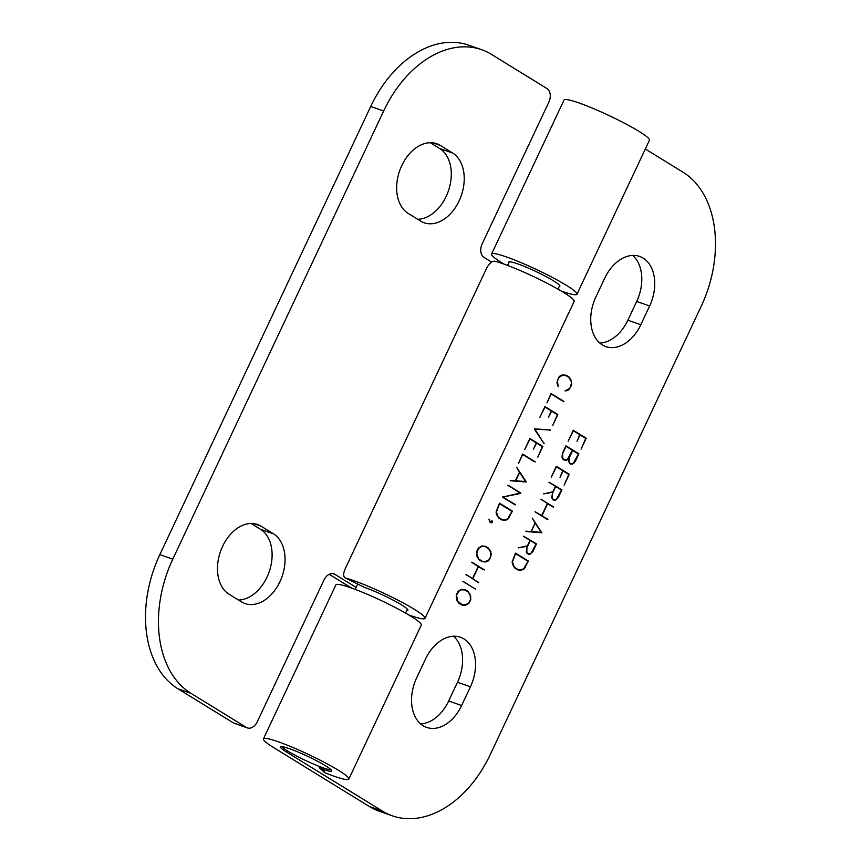 <?xml version="1.0" encoding="UTF-8"?>
<svg xmlns="http://www.w3.org/2000/svg" width="861" height="861" viewBox="0 0 861 861"><rect width="100%" height="100%" fill="white"/><g stroke="black" fill="none" stroke-linecap="round" stroke-linejoin="round"><path stroke-width="1.29" d="M463.648 604.852L461.27 604.691M464.477 589.516L467.211 591.367M458.547 602.84L461.98 604.626L465.683 604.831L468.933 602.722L470.429 599.536L470.181 595.274L467.986 591.851L465.005 590.011L462.023 589.344M465.005 590.011L461.302 589.807L459.376 590.668L456.534 595.091L457.589 600.892L461.98 604.626M461.808 589.344L462.852 589.71M460.743 589.613L461.302 589.807M458.343 602.56L458.999 602.786M470.515 595.048L470.763 599.6L469.17 602.98L465.704 605.251L461.83 605.035L458.773 603.152L456.481 599.568L456.244 595.016L457.826 591.636L461.281 589.365L465.155 589.602L468.201 591.475L469.966 594.854M467.179 604.142L467.738 604.336M464.66 604.885L465.704 605.251M462.831 604.885L464.068 605.315M466.974 591.055L468.201 591.475M469.019 593.24L469.643 593.455M523.52 536.349L536.511 543.872L532.927 551.481L530.064 554.14L528.396 554.215L526.265 551.804L527.233 546.283L518.182 547.908L527.438 545.842L530.021 540.353L523.52 536.349M526.458 546.014L527.233 546.283M527.373 553.106L528.503 553.795L530.968 553.311L536.059 544.066L530.301 540.525L526.921 547.714L526.846 552.923M526.997 553.203L528.503 553.795M528.998 553.774L530.064 554.14M528.32 553.741L527.664 553.763M523.574 536.231L536.511 543.872M565.892 375.611L562.19 375.407L558.929 377.505L557.422 380.691L558.208 386.761L556.916 382.736L558.714 377.247L560.134 375.902L562.168 374.965L566.043 375.202L569.089 377.086L571.403 380.648L571.65 385.201L568.626 389.936L564.977 390.926L569.821 388.322L571.5 383.199L571.069 380.874L568.873 377.452L565.892 375.611L562.911 374.944M565.365 375.116L568.099 376.967M562.696 374.955L563.74 375.321M561.63 375.213L562.19 375.407M567.862 376.655L569.089 377.086M569.907 378.84L570.531 379.066M570.854 380.454L571.403 380.648M568.066 389.742L568.626 389.936M565.526 390.485L566.592 390.851M548.952 482.311L561.942 489.834L558.358 497.443L555.496 500.101L553.827 500.176L551.697 497.766L552.665 492.244L543.614 493.859L552.87 491.803L555.453 486.314L548.952 482.311M551.89 491.975L552.665 492.244M552.794 499.057L553.935 499.757L556.4 499.262L561.48 490.027L555.732 486.487L552.353 493.676L552.278 498.874M552.428 499.154L553.935 499.757M554.43 499.735L555.496 500.101M553.752 499.692L553.096 499.724M549.006 482.192L561.942 489.834M550.954 393.746L562.599 401.065M546.983 402.883L551.072 393.488L563.88 401.366L551.158 394.015L546.983 402.883M562.653 400.946L563.88 401.366M560.037 477.338L562.771 470.763L556.41 466.845L551.201 477.198L556.324 466.318L569.261 474.271L564.138 485.163L568.798 474.476L563.051 470.935L560.037 477.338M556.206 466.565L569.261 474.271M544.798 406.822L556.572 414.216M548.349 417.413L551.363 411.009L545.002 407.092L539.793 417.445L544.916 406.564L557.853 414.528L552.73 425.409L557.401 414.722L551.643 411.181L548.349 417.413M556.626 414.098L557.853 414.528M570.789 464.133L568.658 461.711L568.884 458.16L567.474 459.828L564.741 460.409L562.018 457.632L562.384 453.435L565.968 445.826L578.904 453.779L575.32 461.388L573.512 463.541L570.789 464.133M571.392 463.681L572.457 464.057M570.714 463.648L570.057 463.681M565.849 446.073L578.904 453.779M563.116 458.924L564.859 460L567.313 459.494L572.414 450.271L566.054 446.353L562.663 453.532L562.61 458.752M562.76 459.031L564.859 460M569.756 463.014L570.897 463.713L573.361 463.218L578.441 453.984L572.694 450.443L569.315 457.621L569.239 462.831M569.39 463.11L570.897 463.713M565.365 459.968L566.409 460.334M564.655 459.925L564.009 459.957M549.07 429.887L534.584 428.843M534.907 429.198L543.991 443.469L534.433 429.165L550.34 429.983L534.487 429.058M543.7 443.017L544.249 443.211M549.06 429.951L550.287 430.382M576.999 441.295L579.733 434.719L573.372 430.801L568.163 441.155L573.286 430.263L586.223 438.227L581.1 449.108L585.76 438.432L580.013 434.891L576.999 441.295M573.168 430.522L586.223 438.227M529.773 438.744L541.547 446.138M533.325 449.334L536.338 442.931L529.978 439.013L524.779 449.367L529.902 438.486L542.828 446.45L537.716 457.331L542.376 446.644L536.618 443.103L533.325 449.334M541.601 446.02L542.828 446.45M553.537 507.323L547.639 503.685L542.01 515.653L547.725 519.678L535.036 511.864L541.73 515.481L547.359 503.513L541.031 499.143L553.537 507.323M540.912 499.391L553.72 506.946M535.101 511.725L541.73 515.481M540.805 515.158L547.908 519.28M540.783 515.222L542.01 515.653M522.455 454.296L534.1 461.614M518.494 463.433L522.573 454.038L535.381 461.926L522.659 454.576L518.494 463.433M534.154 461.496L535.381 461.926M532.216 518.021L541.741 532.755L525.877 531.506L531.076 531.517L535.079 523.004L532.216 518.021M531.108 531.431L541.86 532.507M540.547 532.259L541.741 532.755M540.514 532.335L525.92 531.172M534.982 523.208L531.42 531.538M541.278 532.313L535.294 523.316M524.919 481.482L510.293 480.395M525.651 481.536L519.667 472.538L515.793 480.761L526.114 481.977L510.25 480.729L515.448 480.739L519.452 472.226L516.589 467.243L526.232 481.729M524.887 481.557L526.114 481.977M525.608 567.033L523.789 569.196L520.109 570.197L517.87 569.917L514.824 568.034L513.371 566.054L512.08 561.996L515.481 553.106L528.417 561.071L525.275 566.915M515.362 553.365L528.417 561.071M515.029 567.69L518.01 569.519L520.162 569.821L523.649 568.863L527.965 561.275L515.567 553.645L512.413 561.942L514.404 567.474M514.62 567.765L518.01 569.519M518.882 569.767L517.31 569.573M520.69 569.788L521.744 570.154M490.135 521.938L491.362 522.369L491.889 521.239L491.362 522.369M490.856 521.325L492.137 520.722L492.427 522.293L491.211 522.842L489.941 522.057L488.844 519.194L490.167 521.723L490.996 522.24L490.856 521.325M489.812 521.82L490.996 522.24M520.561 493.418L503.104 497.001L515.158 504.901L502.469 497.098L520.119 493.105L508.065 485.206L520.754 493.019L519.829 493.17M507.947 485.453L520.754 493.019M502.523 496.98L515.33 504.535M465.941 574.728L472.56 578.484L478.189 566.516L471.86 562.147L484.549 569.95L478.468 566.689L472.84 578.657L478.565 582.682L466.059 574.481L472.56 578.484M471.645 578.162L477.457 581.993M471.742 562.394L483.269 569.648M471.613 578.226L472.84 578.657M477.521 581.864L478.748 582.284M483.322 569.53L484.549 569.95M509.604 517.074L507.786 519.237L505.73 520.195L501.866 519.958L498.81 518.074L496.506 514.512L496.076 512.037L499.466 503.147L512.403 511.111L509.26 516.955M499.348 503.405L512.403 511.111M499.025 517.73L502.006 519.56L504.159 519.861L507.635 518.903L511.951 511.305L499.552 503.674L496.399 511.983L498.401 517.504M498.605 517.795L502.006 519.56M503.631 519.786L502.867 519.807L504.094 520.238M502.867 519.807L501.306 519.613M504.675 519.818L505.73 520.195M462.884 581.229L474.4 588.472M462.831 581.347L475.509 589.15L462.831 581.347M474.465 588.354L475.692 588.784M490.038 550.125L491.34 554.172L489.565 559.65L486.099 561.921L482.225 561.695L479.168 559.822L476.876 556.238L476.628 551.686L478.221 548.306L481.676 546.025L485.55 546.261L488.596 548.145L489.414 549.91M490.35 551.514L490.899 551.707M484.872 546.175L488.596 548.145M479.383 559.456L482.364 561.286L484.517 561.587L488.015 560.608L489.328 559.381L490.824 556.195L490.566 551.933L488.381 548.511L485.4 546.67L481.697 546.466L478.425 548.565L476.779 553.688L478.738 559.22M478.942 559.499L482.364 561.286M484.043 561.523L483.225 561.555L484.452 561.975M483.225 561.555L481.665 561.35M485.055 561.555L486.099 561.921M487.574 560.802L488.133 560.995M481.138 546.272L481.697 546.466M482.192 546.014L483.247 546.38M482.418 546.003L485.4 546.67M323.047 769.368A28.252 3.057 -154.8 0 0 331.689 771.015A28.252 3.057 -154.8 0 0 307.431 756.216A28.252 3.057 -154.8 0 0 280.557 746.961A28.252 3.057 -154.8 0 0 286.81 752.245L382.402 811.084L369.455 806.563L273.863 747.725A47.194 5.112 25.2 0 1 263.423 738.889A47.194 5.112 25.2 0 1 308.303 754.365A47.194 5.112 25.2 0 1 348.823 779.076A47.194 5.112 25.2 0 1 324.726 772.694L323.047 769.368L318.99 766.29M645.319 148.996L683.031 172.211A106.011 73.11 -70.8 0 1 701.177 306.355L490.286 754.527A106.011 73.11 -70.8 0 1 392.325 815.819A106.011 73.11 -70.8 0 1 382.402 811.084M640.81 324.726A37.819 26.078 -70.8 0 1 605.864 346.596A37.819 26.078 -70.8 0 1 595.844 297.045L604.67 278.297A37.819 26.078 -70.8 0 1 639.615 256.427A37.819 26.078 -70.8 0 1 649.635 305.978L640.81 324.726L627.863 320.206L636.688 301.458A37.819 26.078 109.2 0 0 632.706 255.426M425.474 659.106A37.819 26.078 -70.8 0 1 460.431 637.237A37.819 26.078 -70.8 0 1 470.44 686.777L461.625 705.525A37.819 26.078 -70.8 0 1 426.669 727.394A37.819 26.078 -70.8 0 1 416.649 677.844L425.474 659.106M420.631 723.886A37.819 26.078 109.2 0 0 448.678 701.005L457.492 682.256A37.819 26.078 109.2 0 0 453.51 636.225M599.826 343.076A37.819 26.078 109.2 0 0 627.863 320.206M318.85 766.236L319.84 768.184L324.726 772.694M348.823 779.076L421.298 625.054A47.194 5.112 -154.8 0 0 380.777 600.343A47.194 5.112 -154.8 0 0 335.898 584.867L263.423 738.889M576.978 294.225L649.452 140.203A47.194 5.112 -154.8 0 0 608.931 115.492A47.194 5.112 -154.8 0 0 564.052 100.016L491.577 254.038A47.194 5.112 25.2 0 1 536.457 269.515A47.194 5.112 25.2 0 1 576.978 294.225A47.194 5.112 25.2 0 1 561.178 290.996M504.051 264.123L502.017 262.863A47.194 5.112 25.2 0 1 491.577 254.038M559.263 286.455A28.252 3.057 -154.8 0 0 559.844 286.164A28.252 3.057 -154.8 0 0 535.585 271.366A28.252 3.057 -154.8 0 0 508.711 262.099A28.252 3.057 -154.8 0 0 508.862 262.745M369.455 806.563A106.011 73.11 109.2 0 0 379.378 811.299L392.325 815.819M425.033 618.327A47.699 5.166 25.2 0 0 395.285 598.815A47.699 5.166 25.2 0 0 345.724 578.129L364.44 587.374L345.724 578.129C342.947 576.945 342.979 573.415 345.799 567.528L485.808 269.988C488.617 263.907 491.642 260.98 494.86 261.195A47.699 5.166 -154.8 0 1 544.421 281.881A47.699 5.166 -154.8 0 1 574.169 301.393L425.033 618.327A47.699 5.166 25.2 0 1 408.738 614.948M351.697 588.106A47.699 5.166 25.2 0 1 349.254 586.632L329.236 574.309M332.82 573.62L334.918 574.352A10.784 7.437 109.2 0 0 333.907 573.867A10.784 7.437 109.2 0 0 323.94 580.099L257.321 721.679A10.784 7.437 -70.8 0 1 247.355 727.911A10.784 7.437 -70.8 0 1 246.354 727.427L233.406 722.906A10.784 7.437 109.2 0 0 234.407 723.391L247.355 727.911M406.736 610.578A28.768 3.11 -154.8 0 0 407.899 610.266A28.768 3.11 -154.8 0 0 393.079 600.106A28.768 3.11 -154.8 0 0 364.44 587.374M491.534 262.024L484.054 257.417A10.784 7.437 109.2 0 1 482.203 243.771L548.823 102.201A10.784 7.437 -70.8 0 0 546.983 88.554L491.545 54.437A106.011 73.11 -70.8 0 0 481.622 49.701L468.675 45.181A106.011 73.11 109.2 0 0 370.714 106.473L383.662 110.994A106.011 73.11 -70.8 0 1 481.622 49.701M233.406 722.906L177.969 688.789L190.916 693.309A106.011 73.11 -70.8 0 1 172.77 559.166L383.662 110.994M172.77 559.166L159.823 554.645A106.011 73.11 109.2 0 0 177.969 688.789M159.823 554.645L370.714 106.473M238.508 600.042A37.819 26.078 109.2 0 0 269.73 570.143A37.819 26.078 109.2 0 0 260.528 529.3L251.089 523.488M417.682 219.275A37.819 26.078 109.2 0 0 448.904 189.366A37.819 26.078 109.2 0 0 439.702 148.522L430.263 142.711M440.262 145.423L452.649 153.043A37.819 26.078 -70.8 0 1 460.258 198.321A37.819 26.078 -70.8 0 1 424.172 222.773A37.819 26.078 -70.8 0 1 420.631 221.083L408.243 213.463A37.819 26.078 -70.8 0 1 400.634 168.186A37.819 26.078 -70.8 0 1 436.721 143.733A37.819 26.078 -70.8 0 1 440.262 145.423L432.889 142.851M229.069 594.23A37.819 26.078 -70.8 0 1 221.449 548.963A37.819 26.078 -70.8 0 1 257.536 524.5A37.819 26.078 -70.8 0 1 261.077 526.189L273.475 533.82A37.819 26.078 -70.8 0 1 281.084 579.087A37.819 26.078 -70.8 0 1 244.998 603.55A37.819 26.078 -70.8 0 1 241.457 601.861L229.069 594.23M190.916 693.309L246.354 727.427M334.918 574.352L356.088 587.385M331.13 769.863A27.853 3.013 25.2 0 1 305.451 760.424A27.853 3.013 25.2 0 1 281.805 746.648M287.445 750.889L286.81 752.245M461.625 705.525L448.678 701.005M470.44 686.777L457.492 682.256M649.635 305.978L636.688 301.458M439.702 148.522L452.649 153.043M253.715 523.617L261.077 526.189M273.475 533.82L260.528 529.3M509.303 261.809L507.592 265.436M357.649 584.092L355.162 589.376M559.693 285.529L557.993 289.145M407.404 609.168L405.553 613.086"/></g></svg>
